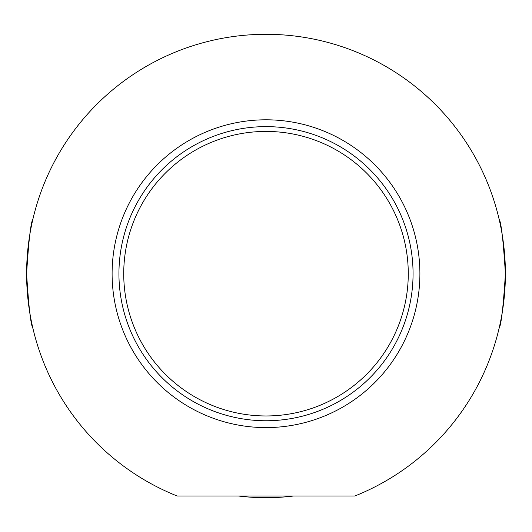 <?xml version="1.0" encoding="UTF-8"?>
<svg xmlns="http://www.w3.org/2000/svg" width="532" height="532" viewBox="0 0 532 532"><rect width="100%" height="100%" fill="white"/><g stroke="black" fill="none" stroke-linecap="round" stroke-linejoin="round"><path stroke-width="0.8" d="M266 415.964A142.27 142.27 0 0 1 142.789 202.559A142.27 142.27 0 0 1 389.211 202.559A142.27 142.27 0 0 1 266 415.964M505.4 273.694C503.312 306.931 501.197 325.172 499.063 328.417C501.197 325.172 503.312 306.931 505.4 273.694C503.312 240.457 501.197 222.223 499.063 218.978C501.197 222.223 503.312 240.457 505.4 273.694M26.6 273.694C28.688 306.931 30.803 325.172 32.937 328.417C30.803 325.172 28.688 306.931 26.6 273.694C28.688 240.457 30.803 222.223 32.937 218.978C30.803 222.223 28.688 240.457 26.6 273.694M266 420.752A147.058 147.058 0 0 0 393.361 200.165A147.058 147.058 0 0 0 138.639 200.165A147.058 147.058 0 0 0 266 420.752M354.857 495.997L177.143 495.997A239.4 239.4 0 0 1 75.471 128.744A239.4 239.4 0 0 1 456.529 128.744A239.4 239.4 0 0 1 354.857 495.997M293.624 495.997A224.012 224.012 0 0 1 238.376 495.997M266 427.595A153.901 153.901 0 0 1 132.721 196.747A153.901 153.901 0 0 1 399.279 196.747A153.901 153.901 0 0 1 266 427.595"/></g></svg>
